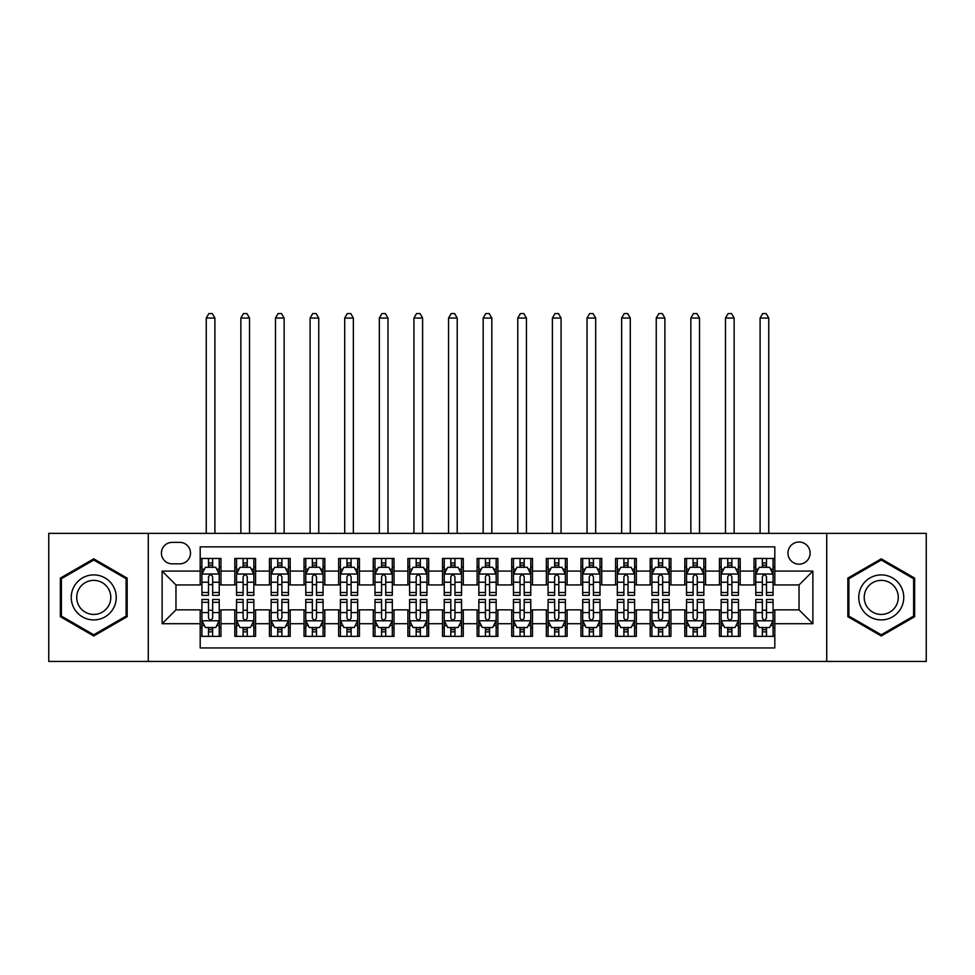 <?xml version="1.0" encoding="UTF-8"?>
<svg xmlns="http://www.w3.org/2000/svg" width="975" height="975" viewBox="0 0 975 975"><rect width="100%" height="100%" fill="white"/><g stroke="black" fill="none" stroke-linecap="round" stroke-linejoin="round"><path stroke-width="1.46" d="M799.037 542.015A11.078 11.078 0 0 0 787.958 553.093A11.078 11.078 0 0 0 799.037 564.172A11.078 11.078 0 0 0 810.115 553.093A11.078 11.078 0 0 0 799.037 542.015M826.727 661.44L926.25 661.44L926.25 533.362L826.727 533.362L826.727 661.44L148.273 661.44L148.273 533.362L48.75 533.362L48.75 661.44L148.273 661.44M774.808 558.456L754.041 558.456L754.041 571.094L740.196 571.094L740.196 584.939L754.041 584.939L754.041 571.094M740.196 571.094L740.196 558.456L719.428 558.456L719.428 571.094L705.571 571.094L705.571 584.939L719.428 584.939L719.428 571.094M705.571 571.094L705.571 558.456L684.803 558.456L684.803 571.094L670.958 571.094L670.958 584.939L684.803 584.939L684.803 571.094M670.958 571.094L670.958 558.456L650.191 558.456L650.191 571.094L636.346 571.094L636.346 584.939L650.191 584.939L650.191 571.094M636.346 571.094L636.346 558.456L615.578 558.456L615.578 571.094L601.733 571.094L601.733 584.939L615.578 584.939L615.578 571.094M601.733 571.094L601.733 558.456L580.966 558.456L580.966 571.094L567.121 571.094L567.121 584.939L580.966 584.939L580.966 571.094M567.121 571.094L567.121 558.456L546.341 558.456L546.341 571.094L532.496 571.094L532.496 584.939L546.341 584.939L546.341 571.094M532.496 571.094L532.496 558.456L511.729 558.456L511.729 571.094L497.884 571.094L497.884 584.939L511.729 584.939L511.729 571.094M497.884 571.094L497.884 558.456L477.116 558.456L477.116 571.094L463.271 571.094L463.271 584.939L477.116 584.939L477.116 571.094M463.271 571.094L463.271 558.456L442.504 558.456L442.504 571.094L428.659 571.094L428.659 584.939L442.504 584.939L442.504 571.094M428.659 571.094L428.659 558.456L407.879 558.456L407.879 571.094L394.034 571.094L394.034 584.939L407.879 584.939L407.879 571.094M394.034 571.094L394.034 558.456L373.267 558.456L373.267 571.094L359.422 571.094L359.422 584.939L373.267 584.939L373.267 571.094M359.422 571.094L359.422 558.456L338.654 558.456L338.654 571.094L324.809 571.094L324.809 584.939L338.654 584.939L338.654 571.094M324.809 571.094L324.809 558.456L304.042 558.456L304.042 571.094L290.197 571.094L290.197 584.939L304.042 584.939L304.042 571.094M290.197 571.094L290.197 558.456L269.429 558.456L269.429 571.094L255.572 571.094L255.572 584.939L269.429 584.939L269.429 571.094M255.572 571.094L255.572 558.456L234.804 558.456L234.804 584.939L220.959 584.939L220.959 558.456L200.192 558.456M200.192 636.346L220.959 636.346L220.959 609.862L234.804 609.862L234.804 636.346L255.572 636.346L255.572 609.862L269.429 609.862L269.429 623.707L255.572 623.707M269.429 623.707L269.429 636.346L290.197 636.346L290.197 609.862L304.042 609.862L304.042 623.707L290.197 623.707M304.042 623.707L304.042 636.346L324.809 636.346L324.809 609.862L338.654 609.862L338.654 623.707L324.809 623.707M338.654 623.707L338.654 636.346L359.422 636.346L359.422 609.862L373.267 609.862L373.267 623.707L359.422 623.707M373.267 623.707L373.267 636.346L394.034 636.346L394.034 609.862L407.879 609.862L407.879 623.707L394.034 623.707M407.879 623.707L407.879 636.346L428.659 636.346L428.659 609.862L442.504 609.862L442.504 623.707L428.659 623.707M442.504 623.707L442.504 636.346L463.271 636.346L463.271 609.862L477.116 609.862L477.116 623.707L463.271 623.707M477.116 623.707L477.116 636.346L497.884 636.346L497.884 609.862L511.729 609.862L511.729 623.707L497.884 623.707M511.729 623.707L511.729 636.346L532.496 636.346L532.496 609.862L546.341 609.862L546.341 623.707L532.496 623.707M546.341 623.707L546.341 636.346L567.121 636.346L567.121 609.862L580.966 609.862L580.966 623.707L567.121 623.707M580.966 623.707L580.966 636.346L601.733 636.346L601.733 609.862L615.578 609.862L615.578 623.707L601.733 623.707M615.578 623.707L615.578 636.346L636.346 636.346L636.346 609.862L650.191 609.862L650.191 623.707L636.346 623.707M650.191 623.707L650.191 636.346L670.958 636.346L670.958 609.862L684.803 609.862L684.803 623.707L670.958 623.707M684.803 623.707L684.803 636.346L705.571 636.346L705.571 609.862L719.428 609.862L719.428 623.707L705.571 623.707M719.428 623.707L719.428 636.346L740.196 636.346L740.196 609.862L754.041 609.862L754.041 623.707L740.196 623.707M172.148 563.83L179.766 563.83A10.725 10.725 0 0 0 190.503 553.093A10.725 10.725 0 0 0 179.766 542.368L172.148 542.368A10.725 10.725 0 0 0 161.423 553.093A10.725 10.725 0 0 0 172.148 563.83M826.727 533.362L148.273 533.362M774.808 571.094L774.808 546.865L200.192 546.865L200.192 584.939L175.963 584.939L175.963 609.862L200.192 609.862L200.192 647.936L774.808 647.936L774.808 609.862L799.037 609.862L799.037 584.939L774.808 584.939L774.808 571.094L812.882 571.094L812.882 623.707L774.808 623.707M200.192 623.707L162.118 623.707L162.118 571.094L200.192 571.094M754.041 623.707L754.041 636.346L774.808 636.346M200.192 567.121L201.923 567.121M208.504 567.121L212.66 567.121M219.229 567.121L220.959 567.121M200.192 584.598L201.923 584.598M208.504 584.598L212.66 584.598M219.229 584.598L220.959 584.598M200.192 610.216L201.923 610.216M208.504 610.216L212.66 610.216M219.229 610.216L220.959 610.216M200.192 627.693L201.923 627.693M208.504 627.693L212.66 627.693M219.229 627.693L220.959 627.693M234.804 584.598L236.535 584.598M243.116 584.598L247.272 584.598M253.841 584.598L255.572 584.598M234.804 567.121L236.535 567.121M243.116 567.121L247.272 567.121M253.841 567.121L255.572 567.121M234.804 610.216L236.535 610.216M243.116 610.216L247.272 610.216M253.841 610.216L255.572 610.216M234.804 627.693L236.535 627.693M243.116 627.693L247.272 627.693M253.841 627.693L255.572 627.693M269.429 610.216L271.16 610.216M277.729 610.216L281.885 610.216M288.466 610.216L290.197 610.216M269.429 627.693L271.16 627.693M277.729 627.693L281.885 627.693M288.466 627.693L290.197 627.693M269.429 567.121L271.16 567.121M277.729 567.121L281.885 567.121M288.466 567.121L290.197 567.121M269.429 584.598L271.16 584.598M277.729 584.598L281.885 584.598M288.466 584.598L290.197 584.598M304.042 610.216L305.772 610.216M312.341 610.216L316.497 610.216M323.078 610.216L324.809 610.216M304.042 627.693L305.772 627.693M312.341 627.693L316.497 627.693M323.078 627.693L324.809 627.693M304.042 567.121L305.772 567.121M312.341 567.121L316.497 567.121M323.078 567.121L324.809 567.121M304.042 584.598L305.772 584.598M312.341 584.598L316.497 584.598M323.078 584.598L324.809 584.598M338.654 610.216L340.385 610.216M346.966 610.216L351.11 610.216M357.691 610.216L359.422 610.216M338.654 627.693L340.385 627.693M346.966 627.693L351.11 627.693M357.691 627.693L359.422 627.693M338.654 567.121L340.385 567.121M346.966 567.121L351.11 567.121M357.691 567.121L359.422 567.121M338.654 584.598L340.385 584.598M346.966 584.598L351.11 584.598M357.691 584.598L359.422 584.598M373.267 610.216L374.997 610.216M381.578 610.216L385.734 610.216M392.303 610.216L394.034 610.216M373.267 627.693L374.997 627.693M381.578 627.693L385.734 627.693M392.303 627.693L394.034 627.693M373.267 567.121L374.997 567.121M381.578 567.121L385.734 567.121M392.303 567.121L394.034 567.121M373.267 584.598L374.997 584.598M381.578 584.598L385.734 584.598M392.303 584.598L394.034 584.598M407.879 610.216L409.61 610.216M416.191 610.216L420.347 610.216M426.928 610.216L428.659 610.216M407.879 627.693L409.61 627.693M416.191 627.693L420.347 627.693M426.928 627.693L428.659 627.693M407.879 567.121L409.61 567.121M416.191 567.121L420.347 567.121M426.928 567.121L428.659 567.121M407.879 584.598L409.61 584.598M416.191 584.598L420.347 584.598M426.928 584.598L428.659 584.598M442.504 610.216L444.234 610.216M450.803 610.216L454.959 610.216M461.541 610.216L463.271 610.216M442.504 627.693L444.234 627.693M450.803 627.693L454.959 627.693M461.541 627.693L463.271 627.693M442.504 567.121L444.234 567.121M450.803 567.121L454.959 567.121M461.541 567.121L463.271 567.121M442.504 584.598L444.234 584.598M450.803 584.598L454.959 584.598M461.541 584.598L463.271 584.598M477.116 610.216L478.847 610.216M485.428 610.216L489.572 610.216M496.153 610.216L497.884 610.216M477.116 627.693L478.847 627.693M485.428 627.693L489.572 627.693M496.153 627.693L497.884 627.693M477.116 567.121L478.847 567.121M485.428 567.121L489.572 567.121M496.153 567.121L497.884 567.121M477.116 584.598L478.847 584.598M485.428 584.598L489.572 584.598M496.153 584.598L497.884 584.598M511.729 610.216L513.459 610.216M520.041 610.216L524.197 610.216M530.766 610.216L532.496 610.216M511.729 627.693L513.459 627.693M520.041 627.693L524.197 627.693M530.766 627.693L532.496 627.693M511.729 567.121L513.459 567.121M520.041 567.121L524.197 567.121M530.766 567.121L532.496 567.121M511.729 584.598L513.459 584.598M520.041 584.598L524.197 584.598M530.766 584.598L532.496 584.598M546.341 610.216L548.072 610.216M554.653 610.216L558.809 610.216M565.39 610.216L567.121 610.216M546.341 627.693L548.072 627.693M554.653 627.693L558.809 627.693M565.39 627.693L567.121 627.693M546.341 567.121L548.072 567.121M554.653 567.121L558.809 567.121M565.39 567.121L567.121 567.121M546.341 584.598L548.072 584.598M554.653 584.598L558.809 584.598M565.39 584.598L567.121 584.598M580.966 610.216L582.697 610.216M589.266 610.216L593.422 610.216M600.003 610.216L601.733 610.216M580.966 627.693L582.697 627.693M589.266 627.693L593.422 627.693M600.003 627.693L601.733 627.693M580.966 567.121L582.697 567.121M589.266 567.121L593.422 567.121M600.003 567.121L601.733 567.121M580.966 584.598L582.697 584.598M589.266 584.598L593.422 584.598M600.003 584.598L601.733 584.598M615.578 610.216L617.309 610.216M623.89 610.216L628.034 610.216M634.615 610.216L636.346 610.216M615.578 627.693L617.309 627.693M623.89 627.693L628.034 627.693M634.615 627.693L636.346 627.693M615.578 567.121L617.309 567.121M623.89 567.121L628.034 567.121M634.615 567.121L636.346 567.121M615.578 584.598L617.309 584.598M623.89 584.598L628.034 584.598M634.615 584.598L636.346 584.598M650.191 610.216L651.922 610.216M658.503 610.216L662.659 610.216M669.228 610.216L670.958 610.216M650.191 627.693L651.922 627.693M658.503 627.693L662.659 627.693M669.228 627.693L670.958 627.693M650.191 567.121L651.922 567.121M658.503 567.121L662.659 567.121M669.228 567.121L670.958 567.121M650.191 584.598L651.922 584.598M658.503 584.598L662.659 584.598M669.228 584.598L670.958 584.598M684.803 610.216L686.534 610.216M693.115 610.216L697.271 610.216M703.84 610.216L705.571 610.216M684.803 627.693L686.534 627.693M693.115 627.693L697.271 627.693M703.84 627.693L705.571 627.693M684.803 567.121L686.534 567.121M693.115 567.121L697.271 567.121M703.84 567.121L705.571 567.121M684.803 584.598L686.534 584.598M693.115 584.598L697.271 584.598M703.84 584.598L705.571 584.598M719.428 610.216L721.159 610.216M727.728 610.216L731.884 610.216M738.465 610.216L740.196 610.216M719.428 627.693L721.159 627.693M727.728 627.693L731.884 627.693M738.465 627.693L740.196 627.693M719.428 567.121L721.159 567.121M727.728 567.121L731.884 567.121M738.465 567.121L740.196 567.121M719.428 584.598L721.159 584.598M727.728 584.598L731.884 584.598M738.465 584.598L740.196 584.598M754.041 610.216L755.771 610.216M762.34 610.216L766.496 610.216M773.078 610.216L774.808 610.216M754.041 627.693L755.771 627.693M762.34 627.693L766.496 627.693M773.078 627.693L774.808 627.693M754.041 567.121L755.771 567.121M762.34 567.121L766.496 567.121M773.078 567.121L774.808 567.121M754.041 584.598L755.771 584.598M762.34 584.598L766.496 584.598M773.078 584.598L774.808 584.598M175.963 584.939L162.118 571.094M175.963 609.862L162.118 623.707M812.882 571.094L799.037 584.939M812.882 623.707L799.037 609.862M93.746 635.98L127.152 616.688L127.152 578.114L93.746 558.833L60.34 578.114L60.34 616.688L93.746 635.98M914.66 578.114L881.254 558.833L847.848 578.114L847.848 616.688L881.254 635.98L914.66 616.688L914.66 578.114M212.66 562.965L208.504 562.965M219.229 592.508L212.66 592.508L212.66 595.323L219.229 595.323L219.229 574.214L215.767 567.292L205.384 567.292L201.923 574.214L201.923 595.323L208.504 595.323L208.504 592.508L201.923 592.508M201.923 574.214L201.923 558.456M219.229 574.214L219.229 558.456M208.504 567.292L208.504 558.456M212.66 558.456L212.66 567.292M212.66 592.508L212.66 576.81C211.27 574.141 209.881 574.141 208.504 576.81L208.504 592.508M214.902 533.362L214.902 318.057L206.249 318.057L206.249 533.362M206.249 318.057L208.845 313.56L212.306 313.56L214.902 318.057M208.504 631.849L212.66 631.849M201.923 602.306L208.504 602.306L208.504 599.479L201.923 599.479L201.923 620.6L205.384 627.522L215.767 627.522L219.229 620.6L219.229 599.479L212.66 599.479L212.66 602.306L219.229 602.306M219.229 620.6L219.229 636.346M201.923 620.6L201.923 636.346M212.66 627.522L212.66 636.346M208.504 636.346L208.504 627.522M208.504 602.306L208.504 618.004C209.881 620.673 211.27 620.673 212.66 618.004L212.66 602.306M93.746 574.909A22.498 22.498 0 0 0 71.248 597.407A22.498 22.498 0 0 0 93.746 619.905A22.498 22.498 0 0 0 116.244 597.407A22.498 22.498 0 0 0 93.746 574.909M93.746 580.369A17.038 17.038 0 0 0 76.72 597.407A17.038 17.038 0 0 0 93.746 614.445A17.038 17.038 0 0 0 110.784 597.407A17.038 17.038 0 0 0 93.746 580.369M126.116 616.09L93.746 634.774L61.388 616.09L61.388 578.723L93.746 560.028L126.116 578.723L126.116 616.09M861.766 586.158A22.498 22.498 0 0 0 870.005 616.895A22.498 22.498 0 0 0 900.742 608.656A22.498 22.498 0 0 0 892.503 577.919A22.498 22.498 0 0 0 861.766 586.158M866.495 588.888A17.038 17.038 0 0 0 872.735 612.154A17.038 17.038 0 0 0 896.001 605.926A17.038 17.038 0 0 0 889.773 582.648A17.038 17.038 0 0 0 866.495 588.888M913.612 578.723L913.612 616.09L881.254 634.774L848.884 616.09L848.884 578.723L881.254 560.028L913.612 578.723M247.272 562.965L243.116 562.965M253.841 592.508L247.272 592.508L247.272 595.323L253.841 595.323L253.841 574.214L250.38 567.292L239.996 567.292L236.535 574.214L236.535 595.323L243.116 595.323L243.116 592.508L236.535 592.508M236.535 574.214L236.535 558.456M253.841 574.214L253.841 558.456M243.116 567.292L243.116 558.456M247.272 558.456L247.272 567.292M247.272 592.508L247.272 576.81C245.883 574.141 244.506 574.141 243.116 576.81L243.116 592.508M249.515 533.362L249.515 318.057L240.862 318.057L240.862 533.362M240.862 318.057L243.457 313.56L246.919 313.56L249.515 318.057M281.885 562.965L277.729 562.965M288.466 592.508L281.885 592.508L281.885 595.323L288.466 595.323L288.466 574.214L285.005 567.292L274.621 567.292L271.16 574.214L271.16 595.323L277.729 595.323L277.729 592.508L271.16 592.508M271.16 574.214L271.16 558.456M288.466 574.214L288.466 558.456M277.729 567.292L277.729 558.456M281.885 558.456L281.885 567.292M281.885 592.508L281.885 576.81C280.507 574.141 279.118 574.141 277.729 576.81L277.729 592.508M284.139 533.362L284.139 318.057L275.486 318.057L275.486 533.362M275.486 318.057L278.082 313.56L281.543 313.56L284.139 318.057M316.497 562.965L312.341 562.965M323.078 592.508L316.497 592.508L316.497 595.323L323.078 595.323L323.078 574.214L319.617 567.292L309.233 567.292L305.772 574.214L305.772 595.323L312.341 595.323L312.341 592.508L305.772 592.508M305.772 574.214L305.772 558.456M323.078 574.214L323.078 558.456M312.341 567.292L312.341 558.456M316.497 558.456L316.497 567.292M316.497 592.508L316.497 576.81C315.12 574.141 313.731 574.141 312.341 576.81L312.341 592.508M318.752 533.362L318.752 318.057L310.099 318.057L310.099 533.362M310.099 318.057L312.695 313.56L316.156 313.56L318.752 318.057M351.11 562.965L346.966 562.965M357.691 592.508L351.11 592.508L351.11 595.323L357.691 595.323L357.691 574.214L354.23 567.292L343.846 567.292L340.385 574.214L340.385 595.323L346.966 595.323L346.966 592.508L340.385 592.508M340.385 574.214L340.385 558.456M357.691 574.214L357.691 558.456M346.966 567.292L346.966 558.456M351.11 558.456L351.11 567.292M351.11 592.508L351.11 576.81C349.732 574.141 348.343 574.141 346.966 576.81L346.966 592.508M353.364 533.362L353.364 318.057L344.711 318.057L344.711 533.362M344.711 318.057L347.307 313.56L350.768 313.56L353.364 318.057M243.116 631.849L247.272 631.849M236.535 602.306L243.116 602.306L243.116 599.479L236.535 599.479L236.535 620.6L239.996 627.522L250.38 627.522L253.841 620.6L253.841 599.479L247.272 599.479L247.272 602.306L253.841 602.306M253.841 620.6L253.841 636.346M236.535 620.6L236.535 636.346M247.272 627.522L247.272 636.346M243.116 636.346L243.116 627.522M243.116 602.306L243.116 618.004C244.493 620.673 245.883 620.673 247.272 618.004L247.272 602.306M277.729 631.849L281.885 631.849M271.16 602.306L277.729 602.306L277.729 599.479L271.16 599.479L271.16 620.6L274.621 627.522L285.005 627.522L288.466 620.6L288.466 599.479L281.885 599.479L281.885 602.306L288.466 602.306M288.466 620.6L288.466 636.346M271.16 620.6L271.16 636.346M281.885 627.522L281.885 636.346M277.729 636.346L277.729 627.522M277.729 602.306L277.729 618.004C279.118 620.673 280.495 620.673 281.885 618.004L281.885 602.306M312.341 631.849L316.497 631.849M305.772 602.306L312.341 602.306L312.341 599.479L305.772 599.479L305.772 620.6L309.233 627.522L319.617 627.522L323.078 620.6L323.078 599.479L316.497 599.479L316.497 602.306L323.078 602.306M323.078 620.6L323.078 636.346M305.772 620.6L305.772 636.346M316.497 627.522L316.497 636.346M312.341 636.346L312.341 627.522M312.341 602.306L312.341 618.004C313.731 620.673 315.108 620.673 316.497 618.004L316.497 602.306M346.966 631.849L351.11 631.849M340.385 602.306L346.966 602.306L346.966 599.479L340.385 599.479L340.385 620.6L343.846 627.522L354.23 627.522L357.691 620.6L357.691 599.479L351.11 599.479L351.11 602.306L357.691 602.306M357.691 620.6L357.691 636.346M340.385 620.6L340.385 636.346M351.11 627.522L351.11 636.346M346.966 636.346L346.966 627.522M346.966 602.306L346.966 618.004C348.343 620.673 349.732 620.673 351.11 618.004L351.11 602.306M385.734 562.965L381.578 562.965M392.303 592.508L385.734 592.508L385.734 595.323L392.303 595.323L392.303 574.214L388.842 567.292L378.458 567.292L374.997 574.214L374.997 595.323L381.578 595.323L381.578 592.508L374.997 592.508M374.997 574.214L374.997 558.456M392.303 574.214L392.303 558.456M381.578 567.292L381.578 558.456M385.734 558.456L385.734 567.292M385.734 592.508L385.734 576.81C384.345 574.141 382.968 574.141 381.578 576.81L381.578 592.508M387.977 533.362L387.977 318.057L379.324 318.057L379.324 533.362M379.324 318.057L381.92 313.56L385.381 313.56L387.977 318.057M381.578 631.849L385.734 631.849M374.997 602.306L381.578 602.306L381.578 599.479L374.997 599.479L374.997 620.6L378.458 627.522L388.842 627.522L392.303 620.6L392.303 599.479L385.734 599.479L385.734 602.306L392.303 602.306M392.303 620.6L392.303 636.346M374.997 620.6L374.997 636.346M385.734 627.522L385.734 636.346M381.578 636.346L381.578 627.522M381.578 602.306L381.578 618.004C382.956 620.673 384.345 620.673 385.734 618.004L385.734 602.306M420.347 562.965L416.191 562.965M426.928 592.508L420.347 592.508L420.347 595.323L426.928 595.323L426.928 574.214L423.467 567.292L413.071 567.292L409.61 574.214L409.61 595.323L416.191 595.323L416.191 592.508L409.61 592.508M409.61 574.214L409.61 558.456M426.928 574.214L426.928 558.456M416.191 567.292L416.191 558.456M420.347 558.456L420.347 567.292M420.347 592.508L420.347 576.81C418.957 574.141 417.58 574.141 416.191 576.81L416.191 592.508M422.602 533.362L422.602 318.057L413.936 318.057L413.936 533.362M413.936 318.057L416.544 313.56L420.006 313.56L422.602 318.057M416.191 631.849L420.347 631.849M409.61 602.306L416.191 602.306L416.191 599.479L409.61 599.479L409.61 620.6L413.071 627.522L423.467 627.522L426.928 620.6L426.928 599.479L420.347 599.479L420.347 602.306L426.928 602.306M426.928 620.6L426.928 636.346M409.61 620.6L409.61 636.346M420.347 627.522L420.347 636.346M416.191 636.346L416.191 627.522M416.191 602.306L416.191 618.004C417.58 620.673 418.957 620.673 420.347 618.004L420.347 602.306M454.959 562.965L450.803 562.965M461.541 592.508L454.959 592.508L454.959 595.323L461.541 595.323L461.541 574.214L458.079 567.292L447.696 567.292L444.234 574.214L444.234 595.323L450.803 595.323L450.803 592.508L444.234 592.508M444.234 574.214L444.234 558.456M461.541 574.214L461.541 558.456M450.803 567.292L450.803 558.456M454.959 558.456L454.959 567.292M454.959 592.508L454.959 576.81C453.582 574.141 452.193 574.141 450.803 576.81L450.803 592.508M457.214 533.362L457.214 318.057L448.561 318.057L448.561 533.362M448.561 318.057L451.157 313.56L454.618 313.56L457.214 318.057M450.803 631.849L454.959 631.849M444.234 602.306L450.803 602.306L450.803 599.479L444.234 599.479L444.234 620.6L447.696 627.522L458.079 627.522L461.541 620.6L461.541 599.479L454.959 599.479L454.959 602.306L461.541 602.306M461.541 620.6L461.541 636.346M444.234 620.6L444.234 636.346M454.959 627.522L454.959 636.346M450.803 636.346L450.803 627.522M450.803 602.306L450.803 618.004C452.193 620.673 453.57 620.673 454.959 618.004L454.959 602.306M489.572 562.965L485.428 562.965M496.153 592.508L489.572 592.508L489.572 595.323L496.153 595.323L496.153 574.214L492.692 567.292L482.308 567.292L478.847 574.214L478.847 595.323L485.428 595.323L485.428 592.508L478.847 592.508M478.847 574.214L478.847 558.456M496.153 574.214L496.153 558.456M485.428 567.292L485.428 558.456M489.572 558.456L489.572 567.292M489.572 592.508L489.572 576.81C488.195 574.141 486.805 574.141 485.428 576.81L485.428 592.508M491.827 533.362L491.827 318.057L483.173 318.057L483.173 533.362M483.173 318.057L485.769 313.56L489.231 313.56L491.827 318.057M485.428 631.849L489.572 631.849M478.847 602.306L485.428 602.306L485.428 599.479L478.847 599.479L478.847 620.6L482.308 627.522L492.692 627.522L496.153 620.6L496.153 599.479L489.572 599.479L489.572 602.306L496.153 602.306M496.153 620.6L496.153 636.346M478.847 620.6L478.847 636.346M489.572 627.522L489.572 636.346M485.428 636.346L485.428 627.522M485.428 602.306L485.428 618.004C486.805 620.673 488.195 620.673 489.572 618.004L489.572 602.306M520.041 631.849L524.197 631.849M513.459 602.306L520.041 602.306L520.041 599.479L513.459 599.479L513.459 620.6L516.921 627.522L527.304 627.522L530.766 620.6L530.766 599.479L524.197 599.479L524.197 602.306L530.766 602.306M530.766 620.6L530.766 636.346M513.459 620.6L513.459 636.346M524.197 627.522L524.197 636.346M520.041 636.346L520.041 627.522M520.041 602.306L520.041 618.004C521.418 620.673 522.807 620.673 524.197 618.004L524.197 602.306M554.653 631.849L558.809 631.849M548.072 602.306L554.653 602.306L554.653 599.479L548.072 599.479L548.072 620.6L551.533 627.522L561.929 627.522L565.39 620.6L565.39 599.479L558.809 599.479L558.809 602.306L565.39 602.306M565.39 620.6L565.39 636.346M548.072 620.6L548.072 636.346M558.809 627.522L558.809 636.346M554.653 636.346L554.653 627.522M554.653 602.306L554.653 618.004C556.043 620.673 557.42 620.673 558.809 618.004L558.809 602.306M589.266 631.849L593.422 631.849M582.697 602.306L589.266 602.306L589.266 599.479L582.697 599.479L582.697 620.6L586.158 627.522L596.542 627.522L600.003 620.6L600.003 599.479L593.422 599.479L593.422 602.306L600.003 602.306M600.003 620.6L600.003 636.346M582.697 620.6L582.697 636.346M593.422 627.522L593.422 636.346M589.266 636.346L589.266 627.522M589.266 602.306L589.266 618.004C590.655 620.673 592.032 620.673 593.422 618.004L593.422 602.306M623.89 631.849L628.034 631.849M617.309 602.306L623.89 602.306L623.89 599.479L617.309 599.479L617.309 620.6L620.77 627.522L631.154 627.522L634.615 620.6L634.615 599.479L628.034 599.479L628.034 602.306L634.615 602.306M634.615 620.6L634.615 636.346M617.309 620.6L617.309 636.346M628.034 627.522L628.034 636.346M623.89 636.346L623.89 627.522M623.89 602.306L623.89 618.004C625.267 620.673 626.657 620.673 628.034 618.004L628.034 602.306M658.503 631.849L662.659 631.849M651.922 602.306L658.503 602.306L658.503 599.479L651.922 599.479L651.922 620.6L655.383 627.522L665.767 627.522L669.228 620.6L669.228 599.479L662.659 599.479L662.659 602.306L669.228 602.306M669.228 620.6L669.228 636.346M651.922 620.6L651.922 636.346M662.659 627.522L662.659 636.346M658.503 636.346L658.503 627.522M658.503 602.306L658.503 618.004C659.88 620.673 661.269 620.673 662.659 618.004L662.659 602.306M693.115 631.849L697.271 631.849M686.534 602.306L693.115 602.306L693.115 599.479L686.534 599.479L686.534 620.6L689.995 627.522L700.379 627.522L703.84 620.6L703.84 599.479L697.271 599.479L697.271 602.306L703.84 602.306M703.84 620.6L703.84 636.346M686.534 620.6L686.534 636.346M697.271 627.522L697.271 636.346M693.115 636.346L693.115 627.522M693.115 602.306L693.115 618.004C694.493 620.673 695.882 620.673 697.271 618.004L697.271 602.306M727.728 631.849L731.884 631.849M721.159 602.306L727.728 602.306L727.728 599.479L721.159 599.479L721.159 620.6L724.62 627.522L735.004 627.522L738.465 620.6L738.465 599.479L731.884 599.479L731.884 602.306L738.465 602.306M738.465 620.6L738.465 636.346M721.159 620.6L721.159 636.346M731.884 627.522L731.884 636.346M727.728 636.346L727.728 627.522M727.728 602.306L727.728 618.004C729.117 620.673 730.494 620.673 731.884 618.004L731.884 602.306M762.34 631.849L766.496 631.849M755.771 602.306L762.34 602.306L762.34 599.479L755.771 599.479L755.771 620.6L759.233 627.522L769.616 627.522L773.078 620.6L773.078 599.479L766.496 599.479L766.496 602.306L773.078 602.306M773.078 620.6L773.078 636.346M755.771 620.6L755.771 636.346M766.496 627.522L766.496 636.346M762.34 636.346L762.34 627.522M762.34 602.306L762.34 618.004C763.73 620.673 765.119 620.673 766.496 618.004L766.496 602.306M524.197 562.965L520.041 562.965M530.766 592.508L524.197 592.508L524.197 595.323L530.766 595.323L530.766 574.214L527.304 567.292L516.921 567.292L513.459 574.214L513.459 595.323L520.041 595.323L520.041 592.508L513.459 592.508M513.459 574.214L513.459 558.456M530.766 574.214L530.766 558.456M520.041 567.292L520.041 558.456M524.197 558.456L524.197 567.292M524.197 592.508L524.197 576.81C522.807 574.141 521.43 574.141 520.041 576.81L520.041 592.508M526.439 533.362L526.439 318.057L517.786 318.057L517.786 533.362M517.786 318.057L520.382 313.56L523.843 313.56L526.439 318.057M558.809 562.965L554.653 562.965M565.39 592.508L558.809 592.508L558.809 595.323L565.39 595.323L565.39 574.214L561.929 567.292L551.533 567.292L548.072 574.214L548.072 595.323L554.653 595.323L554.653 592.508L548.072 592.508M548.072 574.214L548.072 558.456M565.39 574.214L565.39 558.456M554.653 567.292L554.653 558.456M558.809 558.456L558.809 567.292M558.809 592.508L558.809 576.81C557.42 574.141 556.043 574.141 554.653 576.81L554.653 592.508M561.064 533.362L561.064 318.057L552.398 318.057L552.398 533.362M552.398 318.057L554.994 313.56L558.456 313.56L561.064 318.057M593.422 562.965L589.266 562.965M600.003 592.508L593.422 592.508L593.422 595.323L600.003 595.323L600.003 574.214L596.542 567.292L586.158 567.292L582.697 574.214L582.697 595.323L589.266 595.323L589.266 592.508L582.697 592.508M582.697 574.214L582.697 558.456M600.003 574.214L600.003 558.456M589.266 567.292L589.266 558.456M593.422 558.456L593.422 567.292M593.422 592.508L593.422 576.81C592.044 574.141 590.655 574.141 589.266 576.81L589.266 592.508M595.676 533.362L595.676 318.057L587.023 318.057L587.023 533.362M587.023 318.057L589.619 313.56L593.08 313.56L595.676 318.057M628.034 562.965L623.89 562.965M634.615 592.508L628.034 592.508L628.034 595.323L634.615 595.323L634.615 574.214L631.154 567.292L620.77 567.292L617.309 574.214L617.309 595.323L623.89 595.323L623.89 592.508L617.309 592.508M617.309 574.214L617.309 558.456M634.615 574.214L634.615 558.456M623.89 567.292L623.89 558.456M628.034 558.456L628.034 567.292M628.034 592.508L628.034 576.81C626.657 574.141 625.267 574.141 623.89 576.81L623.89 592.508M630.289 533.362L630.289 318.057L621.636 318.057L621.636 533.362M621.636 318.057L624.232 313.56L627.693 313.56L630.289 318.057M662.659 562.965L658.503 562.965M669.228 592.508L662.659 592.508L662.659 595.323L669.228 595.323L669.228 574.214L665.767 567.292L655.383 567.292L651.922 574.214L651.922 595.323L658.503 595.323L658.503 592.508L651.922 592.508M651.922 574.214L651.922 558.456M669.228 574.214L669.228 558.456M658.503 567.292L658.503 558.456M662.659 558.456L662.659 567.292M662.659 592.508L662.659 576.81C661.269 574.141 659.892 574.141 658.503 576.81L658.503 592.508M664.901 533.362L664.901 318.057L656.248 318.057L656.248 533.362M656.248 318.057L658.844 313.56L662.305 313.56L664.901 318.057M697.271 562.965L693.115 562.965M703.84 592.508L697.271 592.508L697.271 595.323L703.84 595.323L703.84 574.214L700.379 567.292L689.995 567.292L686.534 574.214L686.534 595.323L693.115 595.323L693.115 592.508L686.534 592.508M686.534 574.214L686.534 558.456M703.84 574.214L703.84 558.456M693.115 567.292L693.115 558.456M697.271 558.456L697.271 567.292M697.271 592.508L697.271 576.81C695.882 574.141 694.505 574.141 693.115 576.81L693.115 592.508M699.514 533.362L699.514 318.057L690.861 318.057L690.861 533.362M690.861 318.057L693.457 313.56L696.918 313.56L699.514 318.057M731.884 562.965L727.728 562.965M738.465 592.508L731.884 592.508L731.884 595.323L738.465 595.323L738.465 574.214L735.004 567.292L724.62 567.292L721.159 574.214L721.159 595.323L727.728 595.323L727.728 592.508L721.159 592.508M721.159 574.214L721.159 558.456M738.465 574.214L738.465 558.456M727.728 567.292L727.728 558.456M731.884 558.456L731.884 567.292M731.884 592.508L731.884 576.81C730.507 574.141 729.117 574.141 727.728 576.81L727.728 592.508M734.138 533.362L734.138 318.057L725.485 318.057L725.485 533.362M725.485 318.057L728.081 313.56L731.543 313.56L734.138 318.057M766.496 562.965L762.34 562.965M773.078 592.508L766.496 592.508L766.496 595.323L773.078 595.323L773.078 574.214L769.616 567.292L759.233 567.292L755.771 574.214L755.771 595.323L762.34 595.323L762.34 592.508L755.771 592.508M755.771 574.214L755.771 558.456M773.078 574.214L773.078 558.456M762.34 567.292L762.34 558.456M766.496 558.456L766.496 567.292M766.496 592.508L766.496 576.81C765.119 574.141 763.73 574.141 762.34 576.81L762.34 592.508M768.751 533.362L768.751 318.057L760.098 318.057L760.098 533.362M760.098 318.057L762.694 313.56L766.155 313.56L768.751 318.057M234.804 623.707L220.959 623.707M234.804 571.094L220.959 571.094M219.143 574.043L202.008 574.043M201.923 569.193L204.433 569.193M216.718 569.193L219.229 569.193M208.504 582.233L201.923 582.233M219.229 582.233L212.66 582.233M212.66 565.159L208.504 565.159M202.008 620.77L219.143 620.77M219.229 625.609L216.718 625.609M204.433 625.609L201.923 625.609M212.66 612.568L219.229 612.568M201.923 612.568L208.504 612.568M208.504 629.643L212.66 629.643M253.756 574.043L236.62 574.043M236.535 569.193L239.046 569.193M251.343 569.193L253.841 569.193M243.116 582.233L236.535 582.233M253.841 582.233L247.272 582.233M247.272 565.159L243.116 565.159M288.381 574.043L271.245 574.043M271.16 569.193L273.658 569.193M285.955 569.193L288.466 569.193M277.729 582.233L271.16 582.233M288.466 582.233L281.885 582.233M281.885 565.159L277.729 565.159M322.993 574.043L305.858 574.043M305.772 569.193L308.283 569.193M320.568 569.193L323.078 569.193M312.341 582.233L305.772 582.233M323.078 582.233L316.497 582.233M316.497 565.159L312.341 565.159M357.606 574.043L340.47 574.043M340.385 569.193L342.895 569.193M355.18 569.193L357.691 569.193M346.966 582.233L340.385 582.233M357.691 582.233L351.11 582.233M351.11 565.159L346.966 565.159M236.62 620.77L253.756 620.77M253.841 625.609L251.343 625.609M239.046 625.609L236.535 625.609M247.272 612.568L253.841 612.568M236.535 612.568L243.116 612.568M243.116 629.643L247.272 629.643M271.245 620.77L288.381 620.77M288.466 625.609L285.955 625.609M273.658 625.609L271.16 625.609M281.885 612.568L288.466 612.568M271.16 612.568L277.729 612.568M277.729 629.643L281.885 629.643M305.858 620.77L322.993 620.77M323.078 625.609L320.568 625.609M308.283 625.609L305.772 625.609M316.497 612.568L323.078 612.568M305.772 612.568L312.341 612.568M312.341 629.643L316.497 629.643M340.47 620.77L357.606 620.77M357.691 625.609L355.18 625.609M342.895 625.609L340.385 625.609M351.11 612.568L357.691 612.568M340.385 612.568L346.966 612.568M346.966 629.643L351.11 629.643M392.218 574.043L375.082 574.043M374.997 569.193L377.508 569.193M389.793 569.193L392.303 569.193M381.578 582.233L374.997 582.233M392.303 582.233L385.734 582.233M385.734 565.159L381.578 565.159M375.082 620.77L392.218 620.77M392.303 625.609L389.793 625.609M377.508 625.609L374.997 625.609M385.734 612.568L392.303 612.568M374.997 612.568L381.578 612.568M381.578 629.643L385.734 629.643M426.831 574.043L409.707 574.043M409.61 569.193L412.12 569.193M424.418 569.193L426.928 569.193M416.191 582.233L409.61 582.233M426.928 582.233L420.347 582.233M420.347 565.159L416.191 565.159M409.707 620.77L426.831 620.77M426.928 625.609L424.418 625.609M412.12 625.609L409.61 625.609M420.347 612.568L426.928 612.568M409.61 612.568L416.191 612.568M416.191 629.643L420.347 629.643M461.455 574.043L444.32 574.043M444.234 569.193L446.745 569.193M459.03 569.193L461.541 569.193M450.803 582.233L444.234 582.233M461.541 582.233L454.959 582.233M454.959 565.159L450.803 565.159M444.32 620.77L461.455 620.77M461.541 625.609L459.03 625.609M446.745 625.609L444.234 625.609M454.959 612.568L461.541 612.568M444.234 612.568L450.803 612.568M450.803 629.643L454.959 629.643M496.068 574.043L478.932 574.043M478.847 569.193L481.357 569.193M493.643 569.193L496.153 569.193M485.428 582.233L478.847 582.233M496.153 582.233L489.572 582.233M489.572 565.159L485.428 565.159M478.932 620.77L496.068 620.77M496.153 625.609L493.643 625.609M481.357 625.609L478.847 625.609M489.572 612.568L496.153 612.568M478.847 612.568L485.428 612.568M485.428 629.643L489.572 629.643M513.545 620.77L530.68 620.77M530.766 625.609L528.255 625.609M515.97 625.609L513.459 625.609M524.197 612.568L530.766 612.568M513.459 612.568L520.041 612.568M520.041 629.643L524.197 629.643M548.169 620.77L565.293 620.77M565.39 625.609L562.88 625.609M550.582 625.609L548.072 625.609M558.809 612.568L565.39 612.568M548.072 612.568L554.653 612.568M554.653 629.643L558.809 629.643M582.782 620.77L599.918 620.77M600.003 625.609L597.492 625.609M585.207 625.609L582.697 625.609M593.422 612.568L600.003 612.568M582.697 612.568L589.266 612.568M589.266 629.643L593.422 629.643M617.394 620.77L634.53 620.77M634.615 625.609L632.105 625.609M619.82 625.609L617.309 625.609M628.034 612.568L634.615 612.568M617.309 612.568L623.89 612.568M623.89 629.643L628.034 629.643M652.007 620.77L669.142 620.77M669.228 625.609L666.717 625.609M654.432 625.609L651.922 625.609M662.659 612.568L669.228 612.568M651.922 612.568L658.503 612.568M658.503 629.643L662.659 629.643M686.619 620.77L703.755 620.77M703.84 625.609L701.342 625.609M689.045 625.609L686.534 625.609M697.271 612.568L703.84 612.568M686.534 612.568L693.115 612.568M693.115 629.643L697.271 629.643M721.244 620.77L738.38 620.77M738.465 625.609L735.954 625.609M723.657 625.609L721.159 625.609M731.884 612.568L738.465 612.568M721.159 612.568L727.728 612.568M727.728 629.643L731.884 629.643M755.857 620.77L772.992 620.77M773.078 625.609L770.567 625.609M758.282 625.609L755.771 625.609M766.496 612.568L773.078 612.568M755.771 612.568L762.34 612.568M762.34 629.643L766.496 629.643M530.68 574.043L513.545 574.043M513.459 569.193L515.97 569.193M528.255 569.193L530.766 569.193M520.041 582.233L513.459 582.233M530.766 582.233L524.197 582.233M524.197 565.159L520.041 565.159M565.293 574.043L548.169 574.043M548.072 569.193L550.582 569.193M562.88 569.193L565.39 569.193M554.653 582.233L548.072 582.233M565.39 582.233L558.809 582.233M558.809 565.159L554.653 565.159M599.918 574.043L582.782 574.043M582.697 569.193L585.207 569.193M597.492 569.193L600.003 569.193M589.266 582.233L582.697 582.233M600.003 582.233L593.422 582.233M593.422 565.159L589.266 565.159M634.53 574.043L617.394 574.043M617.309 569.193L619.82 569.193M632.105 569.193L634.615 569.193M623.89 582.233L617.309 582.233M634.615 582.233L628.034 582.233M628.034 565.159L623.89 565.159M669.142 574.043L652.007 574.043M651.922 569.193L654.432 569.193M666.717 569.193L669.228 569.193M658.503 582.233L651.922 582.233M669.228 582.233L662.659 582.233M662.659 565.159L658.503 565.159M703.755 574.043L686.619 574.043M686.534 569.193L689.045 569.193M701.342 569.193L703.84 569.193M693.115 582.233L686.534 582.233M703.84 582.233L697.271 582.233M697.271 565.159L693.115 565.159M738.38 574.043L721.244 574.043M721.159 569.193L723.657 569.193M735.954 569.193L738.465 569.193M727.728 582.233L721.159 582.233M738.465 582.233L731.884 582.233M731.884 565.159L727.728 565.159M772.992 574.043L755.857 574.043M755.771 569.193L758.282 569.193M770.567 569.193L773.078 569.193M762.34 582.233L755.771 582.233M773.078 582.233L766.496 582.233M766.496 565.159L762.34 565.159"/></g></svg>
